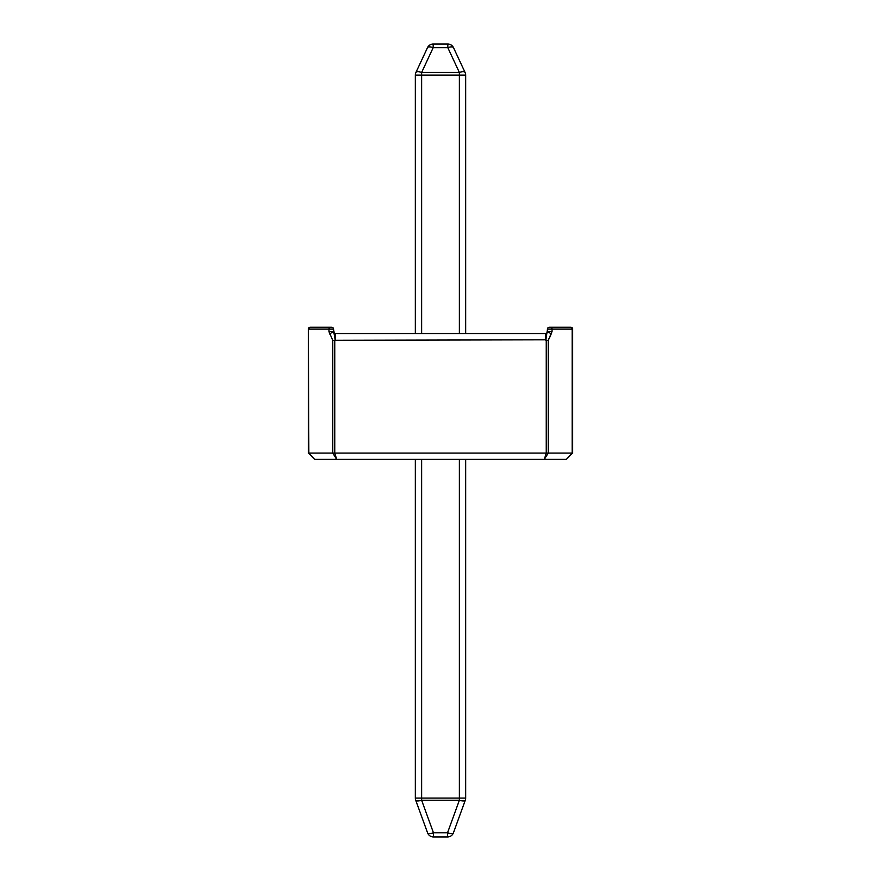 <?xml version="1.0" encoding="UTF-8"?>
<svg xmlns="http://www.w3.org/2000/svg" width="881" height="881" viewBox="0 0 881 881"><rect width="100%" height="100%" fill="white"/><g stroke="black" fill="none" stroke-linecap="round" stroke-linejoin="round"><path stroke-width="1.32" d="M545.846 340.286L547.475 329.12A1.883 1.883 0 0 1 549.37 327.225L570.767 327.225A1.883 1.883 0 0 1 572.65 329.12L572.65 453.087L566.362 459.375L314.638 459.375L308.35 453.087L308.35 329.12A1.883 1.883 0 0 1 310.233 327.225L331.63 327.225L310.233 327.225A1.883 1.883 0 0 0 308.35 329.12A1.883 1.883 0 0 1 310.233 327.225L310.233 327.225A1.883 1.883 0 0 0 308.35 329.12A1.883 1.883 0 0 1 310.233 327.225L310.233 327.225A1.883 1.883 0 0 0 308.35 329.12A1.883 1.883 0 0 1 310.233 327.225L310.233 327.225A1.883 1.883 0 0 0 308.35 329.12A1.883 1.883 0 0 1 310.233 327.225L310.233 327.225A1.883 1.883 0 0 0 308.35 329.12A1.883 1.883 0 0 1 310.233 327.225A1.883 1.883 0 0 0 308.35 329.12L308.846 453.087L314.638 459.375L308.35 453.087L314.638 459.375L308.35 453.087L314.638 459.375L308.35 453.087L314.638 459.375L308.35 453.087L314.638 459.375L308.35 453.087L314.638 459.375L308.35 453.087L314.638 459.375L308.35 453.087L314.638 459.375L308.35 453.087L314.638 459.375L308.35 453.087L314.638 459.375L308.35 453.087L332.765 453.087L332.765 340.396L328.987 331.63L328.987 329.12L308.846 329.12A1.883 1.509 90 0 1 310.365 327.225L331.63 327.225A1.883 1.883 0 0 1 333.525 329.12L335.408 339.813L334.78 340.551L334.78 453.087L336.674 459.375L415.325 459.375L336.674 459.375L332.765 453.087L546.22 453.087L546.22 340.551L545.592 339.813L335.154 340.286M566.362 459.375L572.65 453.087L566.373 459.375L572.65 453.087L566.373 459.375L572.65 453.087L566.373 459.375L572.65 453.087L566.373 459.375L465.675 459.375L566.362 459.375L572.65 453.087L566.373 459.375L572.65 453.087L566.373 459.375L572.65 453.087L566.373 459.375L465.675 459.375L566.362 459.375L465.675 459.375L566.362 459.375L572.65 453.087L566.373 459.375L572.154 453.087L572.154 329.12L552.013 329.12L552.013 331.63L548.235 340.396L548.235 453.087L544.326 459.375L546.22 453.087L572.65 453.087L566.373 459.375L465.675 459.375L465.675 798.087A6.288 6.288 0 0 1 465.289 800.234L453.44 832.809A6.288 6.288 0 0 1 447.526 836.95L433.474 836.95A6.288 6.288 0 0 1 427.56 832.809L415.711 800.234A6.288 2.037 -20 0 0 421.625 800.234L433.474 832.809L447.526 832.809A6.288 2.037 20 0 0 453.44 832.809L465.289 800.234L453.44 832.809M333.525 331.63L328.987 331.63L329.946 334.373A2.522 1.608 -38.5 0 1 331.906 332.566A2.522 1.608 -38.5 0 1 333.932 332.809A1.883 1.883 0 0 0 335.408 333.525L545.592 333.525A1.883 1.883 0 0 0 547.068 332.809A2.522 1.608 38.5 0 1 549.094 332.566A2.522 1.608 38.5 0 1 551.054 334.373A2.522 1.608 38.5 0 0 549.094 332.566A2.522 1.608 38.5 0 0 547.068 332.809A2.522 1.608 38.5 0 1 549.094 332.566A2.522 1.608 38.5 0 1 551.054 334.373L548.235 340.396L546.22 340.551M415.711 800.234A6.288 6.288 0 0 1 415.325 798.087L415.325 459.375L336.674 459.375M465.08 72.473A6.288 2.445 155 0 0 459.375 72.473L447.823 47.684A6.288 2.445 -25 0 1 453.517 47.684L465.08 72.473A6.288 6.288 0 0 1 465.675 75.138L465.675 333.525M415.325 333.525L415.325 75.138A6.288 6.288 0 0 1 415.92 72.473L427.483 47.684A6.288 2.445 25 0 1 433.177 47.684L421.625 72.473A6.288 2.445 -155 0 0 415.92 72.473L427.483 47.684A6.288 6.288 0 0 1 433.177 44.05L447.823 44.05A6.288 6.288 0 0 1 453.517 47.684M447.526 836.95L447.526 832.809L459.375 800.234A6.288 2.037 20 0 0 465.289 800.234M427.56 832.809A6.288 2.037 -20 0 0 433.474 832.809L433.474 836.95M332.765 340.396L334.78 340.551M331.63 327.225L330.496 327.225A1.883 1.509 -90 0 0 328.987 329.12L333.525 329.12A1.883 1.883 0 0 0 331.63 327.225M550.504 327.225L549.37 327.225A1.883 1.883 0 0 0 547.475 329.12A1.883 1.883 0 0 1 549.37 327.225A1.883 1.883 0 0 0 547.475 329.12A1.883 1.883 0 0 1 549.37 327.225A1.883 1.883 0 0 0 547.475 329.12A1.883 1.883 0 0 1 549.37 327.225A1.883 1.883 0 0 0 547.475 329.12A1.883 1.883 0 0 1 549.37 327.225A1.883 1.883 0 0 0 547.475 329.12A1.883 1.883 0 0 1 549.37 327.225A1.883 1.883 0 0 0 547.475 329.12L552.013 329.12A1.883 1.509 90 0 0 550.504 327.225L570.635 327.225A1.883 1.509 -90 0 1 572.154 329.12L572.65 329.12A1.883 1.883 0 0 0 570.767 327.225M333.932 332.809L335.154 339.813M551.054 334.373L548.235 340.396L551.054 334.373A2.522 1.608 38.5 0 0 549.094 332.566A2.522 1.608 38.5 0 0 547.068 332.809A2.522 1.608 38.5 0 1 549.094 332.566A2.522 1.608 38.5 0 1 551.054 334.373L548.235 340.396L551.054 334.373A2.522 1.608 38.5 0 0 549.094 332.566A2.522 1.608 38.5 0 0 547.068 332.809A2.522 1.608 38.5 0 1 549.094 332.566A2.522 1.608 38.5 0 1 551.054 334.373L548.235 340.396L551.054 334.373A2.522 1.608 38.5 0 0 549.094 332.566A2.522 1.608 38.5 0 0 547.068 332.809A2.522 1.608 38.5 0 1 549.094 332.566A2.522 1.608 38.5 0 1 551.054 334.373L548.235 340.396L551.054 334.373A2.522 1.608 38.5 0 0 549.094 332.566A2.522 1.608 38.5 0 0 547.068 332.809A2.522 1.608 38.5 0 1 549.094 332.566A2.522 1.608 38.5 0 1 551.054 334.373M415.92 72.473L427.483 47.684L415.92 72.473M465.675 459.375L544.326 459.375L465.675 459.375M421.625 459.375L421.625 798.087L459.375 798.087L459.375 459.375M459.375 333.525L459.375 75.138L421.625 75.138L421.625 333.525M465.675 798.087L459.375 798.087L459.375 800.234L421.625 800.234L421.625 798.087L415.325 798.087M415.325 75.138L421.625 75.138L421.625 72.473L459.375 72.473L459.375 75.138L465.675 75.138M447.823 44.05L447.823 47.684L433.177 47.684L433.177 44.05M335.408 333.525L335.408 339.813M545.592 339.813L545.592 333.525M547.475 331.63L552.013 331.63M308.35 329.12A1.883 1.883 0 0 1 310.233 327.225A1.883 1.883 0 0 0 308.35 329.12A1.883 1.883 0 0 1 310.233 327.225A1.883 1.883 0 0 0 308.35 329.12A1.883 1.883 0 0 1 310.233 327.225A1.883 1.883 0 0 0 308.35 329.12A1.883 1.883 0 0 1 310.233 327.225A1.883 1.883 0 0 0 308.35 329.12M547.475 329.12A1.883 1.883 0 0 1 549.37 327.225A1.883 1.883 0 0 0 547.475 329.12A1.883 1.883 0 0 1 549.37 327.225A1.883 1.883 0 0 0 547.475 329.12A1.883 1.883 0 0 1 549.37 327.225A1.883 1.883 0 0 0 547.475 329.12A1.883 1.883 0 0 1 549.37 327.225A1.883 1.883 0 0 0 547.475 329.12"/></g></svg>
